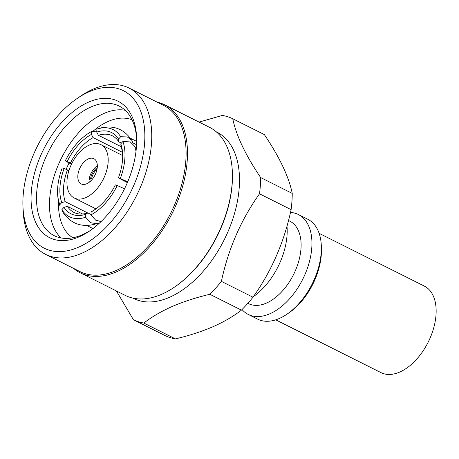 <?xml version="1.0" encoding="UTF-8"?>
<svg xmlns="http://www.w3.org/2000/svg" width="459" height="459" viewBox="0 0 459 459"><rect width="100%" height="100%" fill="white"/><g stroke="black" fill="none" stroke-linecap="round" stroke-linejoin="round"><path stroke-width="0.69" d="M88.444 158.871A14.114 8.319 -63.4 0 0 78.569 171.591A14.114 8.319 -63.4 0 0 81.249 183.939A14.114 8.319 -63.4 0 0 86.699 183.778A14.114 8.319 -63.4 0 0 96.579 171.058A14.114 8.319 -63.4 0 0 93.9 158.711A14.114 8.319 -63.4 0 0 88.444 158.871M85.73 197.645A29.829 17.585 -63.4 0 0 106.603 170.759A29.829 17.585 -63.4 0 0 100.946 144.665A29.829 17.585 -63.4 0 0 89.413 145.004A29.829 17.585 -63.4 0 0 68.54 171.89A29.829 17.585 -63.4 0 0 74.203 197.984A29.829 17.585 -63.4 0 0 85.73 197.645M132.043 119.81A66.067 38.952 -63.4 0 0 108.324 121.388A66.067 38.952 -63.4 0 0 93.527 130.809M69.011 163.054A66.067 38.952 -63.4 0 0 66.153 169.36M58.603 201.444A66.067 38.952 -63.4 0 0 72.878 237.773M125.152 110.263A72.482 42.739 -63.4 0 0 104.084 113.402A72.482 42.739 -63.4 0 0 55.183 172.974A72.482 42.739 -63.4 0 0 61.104 237.963M136.667 139.094A72.482 42.739 -63.4 0 0 119.145 106.069A72.482 42.739 -63.4 0 0 91.117 106.901A72.482 42.739 -63.4 0 0 40.398 172.228A72.482 42.739 -63.4 0 0 54.151 235.651A72.482 42.739 -63.4 0 0 82.172 234.824A72.482 42.739 -63.4 0 0 91.1 229.953M88.576 102.11A76.332 45.005 -63.4 0 0 31.264 192.39A76.332 45.005 -63.4 0 0 79.16 236.827A76.332 45.005 -63.4 0 0 89.844 230.831A76.332 45.005 -63.4 0 0 136.621 137.562A76.332 45.005 -63.4 0 0 88.576 102.11M78.432 247.246A88.139 51.97 -63.4 0 0 144.614 142.996A88.139 51.97 -63.4 0 0 89.304 91.691A88.139 51.97 -63.4 0 0 76.963 98.61A88.139 51.97 -63.4 0 0 22.95 206.309A88.139 51.97 -63.4 0 0 78.432 247.246M22.95 206.309L23.099 210.119A93.028 54.85 -63.4 0 0 45.688 254.395A93.028 54.85 -63.4 0 0 81.656 253.328A93.028 54.85 -63.4 0 0 146.76 169.48A93.028 54.85 -63.4 0 0 129.105 88.082A93.028 54.85 -63.4 0 0 93.137 89.144A93.028 54.85 -63.4 0 0 80.113 96.453L76.963 98.61M45.688 254.395L80.038 271.619A93.028 54.85 -63.4 0 0 116.007 270.558A93.028 54.85 -63.4 0 0 181.104 186.704A93.028 54.85 -63.4 0 0 163.45 105.306L129.105 88.082M73.618 268.4A94.009 55.424 -63.4 0 0 80.302 272.847A94.009 55.424 -63.4 0 0 116.649 271.774A94.009 55.424 -63.4 0 0 182.435 187.042A94.009 55.424 -63.4 0 0 164.597 104.79A94.009 55.424 -63.4 0 0 157.03 102.087M80.302 272.847L125.238 295.384A94.009 55.424 -63.4 0 0 161.585 294.311A94.009 55.424 -63.4 0 0 174.747 286.927A94.009 55.424 -63.4 0 0 232.357 172.062A94.009 55.424 -63.4 0 0 209.528 127.327L164.597 104.79M174.747 286.927L175.378 286.496A93.028 54.85 -63.4 0 0 232.386 172.825L232.357 172.062M132.806 298.086L133.443 298.407A93.028 54.85 -63.4 0 0 169.405 297.34A93.028 54.85 -63.4 0 0 234.509 213.492A93.028 54.85 -63.4 0 0 216.855 132.094L216.218 131.773M253.391 296.634A55.883 32.95 -63.4 0 0 286.99 226.155M247.86 303.301L248.543 303.64A46.107 27.184 -63.4 0 0 266.369 303.112A46.107 27.184 -63.4 0 0 298.637 261.555A46.107 27.184 -63.4 0 0 289.887 221.209L288.51 220.521M242.008 309.55A55.883 32.95 -63.4 0 0 248.233 314.426A55.883 32.95 -63.4 0 0 269.84 313.784A55.883 32.95 -63.4 0 0 308.947 263.414A55.883 32.95 -63.4 0 0 298.344 214.519A55.883 32.95 -63.4 0 0 290.484 212.425M248.233 314.426L257.642 319.143A55.883 32.95 -63.4 0 0 279.25 318.506A55.883 32.95 -63.4 0 0 287.076 314.117A55.883 32.95 -63.4 0 0 321.323 245.835A55.883 32.95 -63.4 0 0 307.754 219.236L298.344 214.519M287.076 314.117L289.17 312.677A52.624 31.028 -63.4 0 0 321.42 248.376L321.323 245.835M275.739 319.831L380.987 372.622A48.39 28.527 -63.4 0 0 399.697 372.065A48.39 28.527 -63.4 0 0 433.554 328.455A48.39 28.527 -63.4 0 0 424.374 286.118L319.125 233.327M241.428 310.129L209.843 294.282C196.177 297.53 183.686 301.574 172.36 306.423C161.327 311.3 151.82 316.842 143.839 323.05L175.43 338.891C189.228 335.604 201.725 331.559 212.907 326.756C224.044 321.816 233.551 316.274 241.428 310.129A112.094 66.09 -63.4 0 0 252.984 297.22C271.533 271.149 284.236 241.956 291.104 209.648A112.094 66.09 -63.4 0 0 292.24 193.405C288.9 176.87 279.611 157.265 264.355 134.596L232.765 118.755C236.104 135.285 245.399 154.89 260.649 177.558L292.24 193.405M209.843 294.282A112.094 66.09 -63.4 0 0 221.399 281.373L252.984 297.22M291.104 209.648L259.513 193.801C240.969 219.872 228.261 249.065 221.399 281.373M259.513 193.801A112.094 66.09 -63.4 0 0 260.649 177.558M232.765 118.755A112.094 66.09 -63.4 0 0 222.351 115.421L199.086 122.088M90.962 214.491L87.847 212.924L85.833 214.267L85.626 217.222L90.905 222.787L96.751 223.671L97.669 223.263L98.708 223.785M82.597 213.997L67.462 206.407A42.848 25.262 -63.4 0 0 73.922 212.414A42.848 25.262 -63.4 0 0 87.847 212.924M87.726 212.965L65.224 201.679L61.753 202.557L59.653 204.903L59.986 206.206L57.909 197.456A48.752 28.745 -63.4 0 0 59.653 204.903M68.919 170.639L67.444 169.905A42.848 25.262 -63.4 0 0 65.224 201.679M71.816 163.519L65.304 160.862L71.455 164.253M122.398 152.296L93.108 137.608A42.848 25.262 -63.4 0 0 70.508 162.865M136.581 144.723L132.703 142.778L131.808 140.293L127.327 136.943L120.66 136.736A48.752 28.745 -63.4 0 0 96.929 129.145L97.847 128.738M135.078 147.569L136.34 148.205M90.056 181.598L88.914 182.097A13.46 7.935 -63.4 0 0 88.931 182.493M91.335 180.37L89.109 179.268A13.46 7.935 -63.4 0 1 97.337 165.733M97.256 167.581A11.372 6.707 -63.4 0 0 90.566 178.631L89.109 179.268M90.566 178.631L92.546 178.953M127.694 181.839L120.315 178.465A48.752 28.745 -63.4 0 0 122.903 141.464L130.27 141.923L134.607 146.203L136.036 151.143M101.043 221.599L95.644 220.125L90.934 214.91A48.752 28.745 -63.4 0 0 117.252 185.505L124.509 188.815M96.786 131.182L91.622 131.458A48.752 28.745 -63.4 0 0 90.773 131.922A48.752 28.745 -63.4 0 0 65.304 160.862M61.753 202.557A45.412 26.777 -63.4 0 1 64.134 168.505L62.24 167.902A48.752 28.745 -63.4 0 0 57.909 197.456M96.751 223.671C82.35 227.997 71.03 224.147 62.791 212.11L61.896 209.631A48.752 28.745 -63.4 0 0 85.626 217.222M122.903 141.464L120.803 143.81A45.412 26.777 -63.4 0 1 122.662 154.201A45.412 26.777 -63.4 0 1 118.422 177.857L120.315 178.465M117.252 185.505L115.358 184.897A45.412 26.777 -63.4 0 1 94.835 209.694A45.412 26.777 -63.4 0 1 91.14 211.96L90.934 214.91M96.929 129.145L96.723 132.094A45.412 26.777 -63.4 0 1 118.56 139.083L120.66 136.736M67.198 161.47A45.412 26.777 -63.4 0 1 91.416 134.407L91.622 131.458M85.833 214.267A45.412 26.777 -63.4 0 1 63.996 207.284L61.896 209.631M122.696 155.222A42.848 25.262 -63.4 0 0 121.038 146.547L120.803 143.81M118.422 177.857L127.367 182.607M91.14 211.96L93.148 210.612A42.848 25.262 -63.4 0 0 95.673 209.103M118.56 139.083L118.795 141.82A42.848 25.262 -63.4 0 0 112.34 135.812A42.848 25.262 -63.4 0 0 98.415 135.296L96.723 132.094M91.416 134.407L93.108 137.608M64.134 168.505L67.444 169.905M63.996 207.284L67.462 206.407M121.078 146.662L98.415 135.296M121.411 143.133L118.795 141.82M143.839 323.05A112.094 66.09 -63.4 0 1 133.42 319.716L165.011 335.558A112.094 66.09 -63.4 0 0 175.43 338.891M133.42 319.716L116.408 290.954M97.05 169.055A10.832 6.386 -63.4 0 0 91.605 178.803M122.696 155.572L100.946 144.665M136.679 141.418L130.505 138.32M92.97 228.571L86.797 225.472M131.808 140.293C123.563 128.262 112.243 124.406 97.847 128.732M91.731 131.394L90.773 131.922M95.954 208.897L74.203 197.984"/></g></svg>
